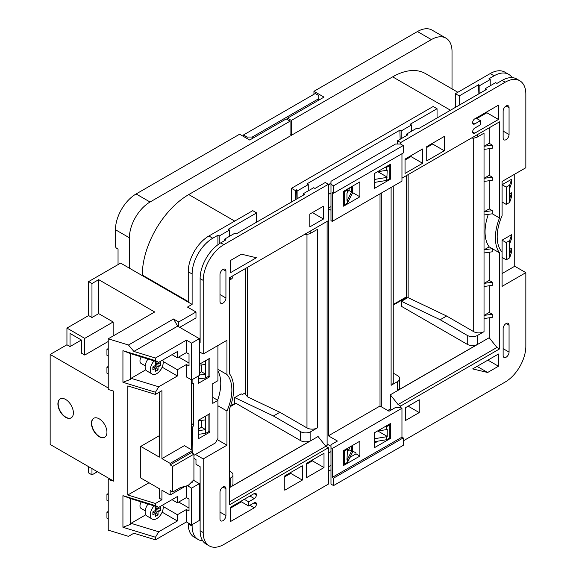 <?xml version="1.0" encoding="UTF-8"?>
<svg xmlns="http://www.w3.org/2000/svg" width="576" height="576" viewBox="0 0 576 576"><rect width="100%" height="100%" fill="white"/><g stroke="black" fill="none" stroke-linecap="round" stroke-linejoin="round"><path stroke-width="0.86" d="M99.202 418.831A10.951 6.322 -120 0 0 93.722 418.291A10.951 6.322 -120 0 0 92.045 427.068A10.951 6.322 -120 0 0 99.202 436.716A10.951 6.322 -120 0 0 104.674 437.256A10.951 6.322 -120 0 0 106.351 428.479A10.951 6.322 -120 0 0 99.202 418.831M93.852 418.219A10.951 6.322 -120 0 0 92.34 427.032A10.951 6.322 -120 0 0 99.461 436.565A10.951 6.322 -120 0 0 104.803 437.177M65.65 399.463A10.951 6.322 -120 0 0 60.17 398.916A10.951 6.322 -120 0 0 58.493 407.693A10.951 6.322 -120 0 0 65.65 417.341A10.951 6.322 -120 0 0 71.122 417.888A10.951 6.322 -120 0 0 72.799 409.111A10.951 6.322 -120 0 0 65.65 399.463M60.3 398.844A10.951 6.322 -120 0 0 58.788 407.664A10.951 6.322 -120 0 0 65.902 417.197A10.951 6.322 -120 0 0 71.251 417.809M162.778 360A9.122 5.27 -60 0 1 156.758 373.608A9.122 5.27 -60 0 1 152.194 374.062A9.122 5.27 -60 0 1 154.073 360.929M152.194 374.062L147.031 371.081A9.122 5.27 -60 0 1 147.996 359.071M145.21 365.81L141.113 363.449A5.472 3.161 -60 0 1 141.192 356.99M154.073 505.922A9.122 5.27 120 0 0 152.194 519.048A9.122 5.27 120 0 0 156.758 518.602A9.122 5.27 120 0 0 162.778 504.986M147.996 504.065A9.122 5.27 120 0 0 147.031 516.067L152.194 519.048M141.192 501.984A5.472 3.161 120 0 0 141.113 508.435L145.21 510.804M219.989 274.586A4.198 2.426 -60 0 1 222.962 269.446A4.198 2.426 -60 0 1 225.058 269.237A4.198 2.426 -60 0 1 225.929 271.159L225.929 297.979A4.198 2.426 -60 0 1 224.093 302.206A4.198 2.426 -60 0 1 220.86 303.329A4.198 2.426 -60 0 1 219.989 301.406L219.989 274.586M219.989 492.149A4.198 2.426 -60 0 1 222.962 487.008A4.198 2.426 -60 0 1 225.058 486.799A4.198 2.426 -60 0 1 225.929 488.722L225.929 515.542A4.198 2.426 -60 0 1 224.093 519.768A4.198 2.426 -60 0 1 220.86 520.891A4.198 2.426 -60 0 1 219.989 518.969L219.989 492.149M506.095 105.977A4.198 2.426 120 0 0 503.129 111.118L503.129 137.945A4.198 2.426 120 0 0 503.993 139.867A4.198 2.426 120 0 0 507.233 138.737A4.198 2.426 120 0 0 509.062 134.518L509.062 107.69A4.198 2.426 120 0 0 508.19 105.768A4.198 2.426 120 0 0 506.095 105.977L509.062 107.69M506.095 323.539A4.198 2.426 120 0 0 503.129 328.68L503.129 355.507A4.198 2.426 120 0 0 503.993 357.43A4.198 2.426 120 0 0 507.233 356.299A4.198 2.426 120 0 0 509.062 352.08L509.062 325.253A4.198 2.426 120 0 0 508.19 323.33A4.198 2.426 120 0 0 506.095 323.539L509.062 325.253M88.618 466.668L88.618 472.925L91.973 474.862L91.973 468.605M81.389 340.006L70.034 346.565L70.034 333.446L81.648 340.157L81.648 353.268L84.744 355.054L84.744 338.364L66.938 328.082L66.938 344.772L50.162 354.456L50.162 444.463L113.724 481.162L108.23 479.484L109.526 478.735M66.938 328.082L88.618 315.569L88.618 281.592L91.973 283.529L91.973 317.506L98.683 313.632L98.683 279.655L91.973 283.529M218.326 244.418L217.922 244.188L217.922 235.246L212.767 238.226A29.203 16.862 120 0 0 192.118 273.989L192.118 304.387L120.622 263.117L88.618 281.592M97.394 471.737L91.973 474.862M108.23 512.935L106.942 512.194L106.942 518.148L108.23 518.897L108.23 479.484M108.23 495.05L106.942 494.309L106.942 500.27L108.23 501.012M108.23 366.451L106.942 367.2L106.942 373.162L108.23 373.903L108.23 338.81L128.477 345.01L133.877 351.425L155.462 358.034L186.437 340.15L191.599 343.13L191.599 379.937L186.437 376.963L186.437 364.514L177.401 369.734L177.401 375.991L158.702 386.784L155.462 392.234L122.933 382.277L122.933 350.683L155.462 360.641L155.462 358.034M106.942 367.2L108.23 367.942M113.724 481.162L113.724 391.154L108.23 389.477L108.23 373.903M158.047 362.146L158.047 363.924L160.625 362.434L160.625 365.414L158.047 366.898L158.047 369.878L155.462 371.369L155.462 368.388L152.885 369.878L152.885 366.898L155.462 365.414L155.462 362.434L156.679 361.728M152.885 366.898L155.462 368.388M155.462 362.434L158.047 363.924M158.047 366.898L155.462 365.414L155.462 366.667L158.047 369.878M155.462 360.641L158.702 362.347L177.401 351.554L177.401 357.811L186.437 352.598L189.022 354.089L189.022 366.005L186.437 364.514M186.437 352.598L186.437 340.15M155.462 505.634L158.702 507.341L130.385 498.528L130.385 524.419L131.04 523.31L158.702 531.778L155.462 537.228L122.933 527.27L122.933 495.677L155.462 505.634L155.462 503.474L161.921 499.745L161.921 490.212L170.179 494.978L185.285 486.259M155.462 537.228L155.462 539.834L186.437 521.95L186.437 509.508L189.022 510.998L189.022 499.075L186.437 497.585L177.401 502.805L177.401 496.541L158.702 507.341M186.437 497.585L186.437 485.95M191.599 449.827L191.599 379.937L199.339 375.473L199.339 338.666L191.599 343.13M192.629 453.406L192.629 450.425L184.37 445.658L161.921 458.618L161.921 390.672L155.462 394.394L155.462 392.234M108.23 348.574L106.942 349.315L106.942 355.277L108.23 356.026M106.942 349.315L108.23 350.064M155.462 539.834L133.877 533.225L128.477 536.342L108.23 530.15L108.23 518.897M156.679 506.722L155.462 507.42L155.462 510.401L152.885 511.891L152.885 514.872L155.462 513.382L155.462 516.362L158.047 514.872L158.047 511.891L160.625 510.401L160.625 507.42L158.047 508.91L158.047 507.139M155.462 507.42L158.047 508.91M131.04 523.31L145.8 514.793M192.629 450.425L170.179 463.385L170.179 464.875L172.757 466.366L172.757 491.998L180.468 487.548L172.757 491.998L170.179 490.507L170.179 494.978M190.303 483.365L192.629 482.018L192.629 481.032M170.179 464.875L191.858 452.362L191.858 452.959M158.702 531.778L177.401 520.985L177.401 514.721L186.437 509.508M155.462 394.394L127.8 385.927L127.8 495.007L155.462 503.474M149.011 482.76L127.8 495.007M161.921 499.745L159.336 498.254L159.336 488.722L140.753 477.994L140.753 446.4L159.336 435.672M159.336 392.162L159.336 457.128L140.753 446.4M66.938 344.772L70.034 346.565M108.23 387.986L50.162 354.456M84.744 355.054L108.23 341.496M108.23 338.81L154.692 311.99L98.683 279.655M113.141 335.981L113.141 321.977L98.683 313.632M88.618 315.569L91.973 317.506M173.534 318.996L177.66 326.146L178.697 326.743L178.697 321.977L173.534 318.996L128.477 345.01M178.697 321.977L195.984 311.99L195.984 317.952L179.726 327.341M192.118 304.387L187.474 307.073L195.984 311.99M178.697 326.743L199.339 338.666M192.118 273.989L188.244 271.757A29.203 16.862 -60 0 1 208.894 235.994L252.77 210.658L256.644 212.897L256.644 222.134M256.644 212.897L228.247 229.284L229.543 230.033L219.218 235.994L217.922 235.246M193.428 480.24L199.339 483.653L199.339 520.459L191.599 524.93L191.599 488.124L199.339 483.653M217.922 345.521L217.922 380.686L212.767 383.666L212.767 403.337L217.922 400.356L213.278 397.67L212.767 397.973M217.62 400.176A39.398 22.745 120 0 0 217.922 371.009M191.599 423.605L193.666 424.793A1.822 1.051 -60 0 1 192.377 427.032L192.118 450.122M192.118 427.176L191.599 426.881M192.118 524.635L192.118 526.126A29.203 16.862 120 0 0 198.166 539.489A29.203 16.862 120 0 0 202.723 540.835M199.339 351.778L203.213 354.01L226.958 340.301L226.958 374.53A39.398 22.745 -60 0 1 226.958 410.983L226.958 445.212L203.213 458.921L203.213 532.534A29.203 16.862 120 0 0 209.261 545.897A29.203 16.862 120 0 0 223.862 544.45L328.392 484.106L328.392 447.746L229.543 504.814L229.543 408.701A41.954 24.221 -60 0 0 229.543 373.831L229.543 277.718L328.392 220.644L328.392 435.823L337.428 441.036L330.977 444.766L330.977 484.106L333.554 485.59L403.243 445.356L403.243 437.911L401.954 437.162L401.954 408.254L400.658 407.513L400.658 406.022L499.514 348.948L499.514 252.835A41.954 24.221 120 0 1 499.514 217.966L499.514 121.853L401.954 178.178M303.358 195.163L303.358 193.673L313.682 187.711L314.971 188.46L325.296 182.498L328.392 184.284L223.862 244.634A29.203 16.862 120 0 0 203.213 280.397L203.213 354.01M303.358 193.673L304.646 194.414L236.254 233.906L234.958 233.158L224.64 239.119L225.929 239.868L220.766 242.849A29.203 16.862 120 0 0 200.117 278.611L200.117 342.684L199.339 342.238M188.244 522.994L188.244 523.886L192.118 526.126M195.473 454.45L203.213 458.921M193.925 458.323L195.984 459.511L195.984 464.285L200.117 466.668L200.117 530.741A29.203 16.862 120 0 0 206.165 544.111L209.261 545.897M188.244 301.558L142.301 275.033A65.7 37.93 -60 0 1 188.762 194.566L290.066 136.08L290.066 121.176L150.048 202.018A29.203 16.862 120 0 0 129.398 237.78L115.459 229.738L115.459 246.125A1.822 1.051 -120 0 0 116.748 248.364L118.044 249.106L118.044 264.607M129.398 237.78L129.398 268.178M328.392 471.29L330.977 469.8M455.378 107.395L455.378 93.686L490.219 73.57A29.203 16.862 -60 0 1 504.821 72.122L508.694 74.354A29.203 16.862 120 0 0 494.093 75.802L488.93 78.782L490.219 79.531L479.894 85.493L478.606 84.744L459.252 95.918L455.378 93.686M291.485 202.018L291.485 188.309L433.181 106.502L437.054 108.734L410.213 124.236L411.502 124.978L401.177 130.939L399.888 130.19L306.972 183.838L308.261 184.586L297.936 190.541L296.647 189.799L295.358 190.541L291.485 188.309M328.392 185.177L329.94 184.284L329.94 183.391L330.977 182.794M328.392 194.422L330.977 192.931M352.656 186.077L352.656 192.629L347.465 203.076L344.398 204.847L344.398 191.736L343.62 191.29L343.62 206.194L359.878 196.805L359.878 181.901L343.62 191.29M344.398 191.736L347.465 189.965L348.091 188.712M296.906 198.886L296.647 189.799M295.358 199.786L295.358 190.541M437.054 108.734L437.054 117.972M400.147 139.284L399.888 130.19M198.166 539.489L194.292 537.257A29.203 16.862 -60 0 1 188.244 523.886M188.244 271.757L188.244 302.155M478.865 93.838L478.606 84.744M459.252 105.156L459.252 95.918M512.136 77.638A29.203 16.862 120 0 0 508.694 74.354M389.822 178.625L389.822 165.506L386.748 167.285L386.748 170.266L387.238 169.978L386.748 180.396L389.822 178.625L390.593 179.071L374.335 188.46L374.335 173.556L390.593 164.167L390.593 179.071M389.822 165.506L389.045 165.06M344.398 204.847L343.62 204.401M384.581 426.931L386.748 426.571L389.822 424.793L389.822 437.911L390.593 438.358L390.593 423.454L374.335 432.842L374.335 447.746L390.593 438.358M343.62 465.473L343.62 450.576L359.878 441.187L359.878 456.091L343.62 465.473M380.016 193.824L380.016 406.022L389.045 411.235L395.496 407.513L400.658 407.513M328.392 208.721L330.977 210.211M327.103 444.017L330.977 446.256M359.878 456.091L356.011 453.852L356.011 452.959L352.656 451.022M374.335 443.275L378.065 441.122M356.011 453.852L349.956 457.351M403.243 437.911L333.554 478.145L333.554 485.59M333.554 478.145L332.266 477.396L332.266 448.488L330.977 447.746M330.977 451.62L328.392 453.11M229.543 487.627L318.067 436.514L325.814 446.256L327.103 445.507L327.103 221.393M391.63 409.745L390.334 409.003L387.756 410.494M403.243 440.892L505.188 382.032A29.203 16.862 120 0 0 525.838 346.262L525.838 272.65L514.742 266.242L514.742 174.154M330.977 206.64L328.392 208.13M333.554 185.774L403.243 145.541L400.658 144.05L395.496 144.05L330.977 181.303L330.977 220.644L332.266 221.393L332.266 192.478L333.554 193.226L333.554 185.774L330.977 184.284M509.652 254.131L511.646 248.213L511.646 251.942L509.652 257.861L509.45 254.246L509.45 244.411L511.646 238.378L511.646 234.655L502.092 240.17L502.092 252.137A39.398 22.745 120 0 1 502.092 215.683L502.092 181.454L525.838 167.746L525.838 94.133A29.203 16.862 120 0 0 519.79 80.762L516.694 78.977A29.203 16.862 120 0 0 502.092 80.424L496.93 83.405L495.641 82.656L485.316 88.618L486.605 89.366L418.212 128.851L416.923 128.11L406.598 134.071L407.887 134.813L397.562 140.774L400.658 142.56L400.658 144.05M519.79 80.762A29.203 16.862 120 0 0 505.188 82.21L400.658 142.56M397.562 140.774L397.562 144.05M352.656 192.629L359.878 196.805M142.301 275.033L142.301 275.63M452.023 88.898L452.023 51.516A29.203 16.862 120 0 0 445.975 38.146A29.203 16.862 120 0 0 431.374 39.593L291.355 120.434L287.482 118.195L324.007 97.114L313.942 91.303L313.942 94.284M450.475 110.225L392.659 76.846L291.355 135.331L291.355 120.434M392.659 76.846A65.7 37.93 -60 0 1 425.513 73.591L457.848 92.261M115.459 229.738A29.203 16.862 -60 0 1 136.109 193.968L239.609 134.215L249.674 140.026L286.193 118.944L290.066 121.176M287.482 119.686L287.482 118.195M431.374 39.593L417.434 31.55L313.942 91.303M234.706 403.466L234.706 397.562L241.157 393.84L242.446 394.452L245.47 392.71M230.602 405.835L235.08 403.25A1.822 1.051 60 0 1 235.994 403.337L300.521 440.59L300.521 431.647A7.301 4.212 0 0 0 310.838 431.647L310.838 440.59A7.301 4.212 180 0 1 300.521 440.59M230.832 486.785L230.832 477.842A7.301 4.212 -0 0 0 232.97 474.862L232.97 483.804A7.301 4.212 180 0 1 230.832 486.785L310.838 440.59M393.25 186.178L393.25 382.327A7.301 4.212 180 0 1 391.111 385.308L397.562 381.578A7.301 4.212 0 0 0 399.701 378.598L399.701 387.54A7.301 4.212 180 0 1 397.562 390.521L477.576 344.326A7.301 4.212 180 0 1 467.251 344.326L467.251 335.39A7.301 4.212 0 0 0 477.576 335.39L484.027 331.661A7.301 4.212 180 0 1 473.702 331.661L473.702 138.067M401.436 301.298L407.894 297.569L446.602 316.015L440.15 319.738L401.436 301.298L401.436 306.331L467.251 344.326M247.09 138.535L247.09 137.045L243.475 134.964L315.23 93.535L318.845 95.623L318.845 98.604L252.252 137.045L252.252 138.535M243.475 136.454L243.475 134.964M247.09 137.045L252.252 137.045M417.434 31.55A29.203 16.862 -60 0 1 432.036 30.103L445.975 38.146M319.874 99.497L318.845 98.899M446.602 316.015L473.702 331.661M489.19 143.309L484.027 146.29L492.278 145.102L492.286 148.226L492.286 145.094L489.19 143.309L489.19 127.807M381.305 406.764L381.305 193.075M390.334 409.003L390.334 394.79L489.19 337.723L489.19 317.808M492.278 148.226L484.027 149.414L484.027 133.171L477.576 136.901A7.301 4.212 180 0 1 471.377 138.089M489.19 175.349L484.027 178.322L492.278 177.142L492.286 180.266L492.286 177.134L489.19 175.349L489.19 148.673M489.19 208.872L484.027 211.853L492.278 210.665L492.286 213.79L492.286 210.665L489.19 208.872L489.19 180.713M488.304 214.366A41.954 24.221 120 0 0 489.19 246.874L484.027 249.854L492.278 248.666L492.286 251.791L492.286 248.659L499.514 252.835M489.19 280.404L484.027 283.385L492.278 282.197L492.286 285.322L492.286 282.19L489.19 280.404L489.19 252.238M229.543 280.102L230.832 279.353L230.832 276.97M310.838 230.774L310.838 233.165L317.297 229.435L317.297 427.925L310.838 431.647M230.832 477.842L229.543 478.591M401.954 153.734L401.954 181.159L332.266 221.393M489.19 312.437L484.027 315.418L492.278 314.23L492.286 317.354L492.286 314.23L489.19 312.437L489.19 285.768M403.243 145.541L403.243 152.993L333.554 193.226M498.478 366.235L498.478 354.017L472.673 368.914L487.642 372.492L498.478 366.235L487.901 360.122M419.242 399.758L405.562 407.657L405.562 420.473L419.242 412.574L419.242 399.758M422.597 148.968L405.05 159.106L405.05 173.405L422.597 163.274L422.597 148.968M444.276 136.454L426.73 146.585L426.73 160.891L444.276 150.761L444.276 136.454M498.478 105.156L474.732 118.872A2.923 1.685 120 0 0 472.673 122.443L472.673 122.746A2.923 1.685 120 0 0 473.278 124.078A2.923 1.685 120 0 0 474.732 123.934L480.413 120.658L480.413 124.826L474.732 128.11A2.923 1.685 120 0 0 472.673 131.681L472.673 131.983A2.923 1.685 120 0 0 473.278 133.322A2.923 1.685 120 0 0 474.732 133.171L498.478 119.462L498.478 105.156M502.092 252.137L502.092 286.358L525.838 272.65M324.007 453.254L306.454 463.392L306.454 477.698L324.007 467.561L324.007 453.254M302.328 465.775L284.774 475.906L284.774 490.212L302.328 480.082L302.328 465.775M230.573 521.503L254.318 507.794A2.923 1.685 120 0 0 256.385 504.216L256.385 503.921A2.923 1.685 120 0 0 255.78 502.582A2.923 1.685 120 0 0 254.318 502.726L248.638 506.009L248.638 501.833L254.318 498.557A2.923 1.685 120 0 0 256.385 494.978L256.385 494.683A2.923 1.685 120 0 0 255.78 493.344A2.923 1.685 120 0 0 254.318 493.488L230.573 507.197L230.573 521.503M256.385 257.746L241.416 254.174L230.573 260.431L230.573 272.65L256.385 257.746M323.489 206.194L309.809 214.085L309.809 226.901L323.489 219.002L323.489 206.194M328.392 184.284L328.392 220.644M347.465 459.382L346.975 459.662L347.465 449.251L344.398 451.022L344.398 464.134L347.465 462.362L347.465 459.382L351.504 451.253L351.504 446.026M401.954 437.162L332.266 477.396M401.954 408.254L332.266 448.488M328.392 435.823L380.016 406.022M229.543 501.833L325.814 446.256L328.392 447.746M489.19 337.723L496.93 347.458L499.514 348.948M496.93 347.458L398.081 404.532L400.658 406.022M492.286 213.79L499.514 217.966M217.922 405.77L226.958 410.983M217.282 439.618L226.958 445.212M217.922 369.31L226.958 374.53M511.646 248.213L509.45 249.48M502.092 273.55L514.742 266.242M509.652 198.698L511.646 192.78L511.646 196.502L509.652 202.428L509.45 198.814L509.45 188.978L511.646 182.945L511.646 179.222L502.092 184.73L506.225 187.121L506.225 204.401L502.092 202.018M511.646 192.78L509.45 194.047M245.47 268.517L245.47 394.301L247.608 396.907L279.871 412.279L306.972 427.925L306.972 234.331M291.355 135.331L290.066 134.59M279.871 412.279L273.42 416.002L300.521 431.647M273.42 416.002L234.706 397.562M317.297 427.925A7.301 4.212 180 0 1 306.972 427.925M229.543 471.139L230.832 471.881A7.301 4.212 -0 0 1 232.97 474.862M232.97 275.738L232.97 276.372A7.301 4.212 180 0 1 230.832 279.353M310.838 233.165A7.301 4.212 180 0 1 304.646 234.353M393.25 373.133L397.562 375.624A7.301 4.212 0 0 1 399.701 378.598M440.15 319.738L467.251 335.39M509.652 244.296L509.652 240.574L506.225 242.554L502.092 240.17M509.652 240.574L511.646 234.655M506.225 242.554L506.225 259.834L502.092 257.45M506.225 259.834L509.652 257.861M509.652 188.863L509.652 185.141L506.225 187.121M509.652 185.141L511.646 179.222M506.225 204.401L509.652 202.428M489.19 246.874L492.278 248.666M492.278 317.362L484.027 318.55L484.027 331.661M492.278 285.322L484.027 286.51L484.027 318.55M492.278 251.791L484.027 252.979L484.027 286.51M492.278 213.797L484.027 214.985L484.027 252.979M492.278 180.266L484.027 181.454L484.027 214.985M484.027 149.414L484.027 181.454M477.058 366.379L487.642 372.492M408.146 406.166L419.242 412.574M306.454 464.285L312.394 460.858L312.394 459.965M312.394 460.858L324.007 467.561M284.774 476.798L290.707 473.371L290.707 472.478M290.707 473.371L302.328 480.082M244.253 499.298L248.638 501.833M240.638 501.386L248.638 506.009M230.573 508.097L241.416 501.833M312.394 212.594L323.489 219.002M405.05 159.998L410.983 156.571L410.983 155.678M410.983 156.571L422.597 163.274M426.73 147.478L432.662 144.05L432.662 143.158M432.662 144.05L444.276 150.761M476.798 118.57L486.864 112.759L486.864 111.866M486.864 112.759L498.478 119.462M476.028 118.123L480.413 120.658M398.081 404.532L390.334 394.79M389.822 424.793L389.045 424.346M389.822 437.911L386.748 439.682L374.335 441.734M386.748 426.571L386.748 429.552L377.338 431.107M377.885 431.014L387.238 436.421L387.238 429.264L386.748 429.552M387.238 436.421L386.748 436.702L386.748 439.682M374.335 438.754L386.748 436.702M352.656 445.356L352.656 451.915L347.465 462.362M344.398 464.134L343.62 463.687M328.392 466.819L330.977 465.329M347.465 449.251L348.091 447.998M344.398 451.022L343.62 450.576M350.165 446.796L347.465 452.232M348.746 449.654L351.504 451.253M384.581 167.645L386.748 167.285M386.748 180.396L374.335 182.448M377.885 171.734L387.238 177.134M374.335 179.474L386.748 177.415M386.748 170.266L377.338 171.821M347.465 203.076L347.465 200.095L351.504 191.966L351.504 186.739M350.165 187.51L346.975 193.226L346.975 200.376L347.465 200.095M347.465 192.946L347.465 189.965M348.746 190.375L351.504 191.966M318.845 100.094L318.845 98.604M200.117 337.918L199.087 338.515M485.316 90.108L485.316 88.618M490.219 85.788L490.219 79.531M479.894 93.24L479.894 85.493M406.598 135.554L406.598 134.071M411.502 131.234L411.502 124.978M401.177 138.686L401.177 130.939M308.261 190.843L308.261 184.586M297.936 198.295L297.936 190.541M229.543 236.29L229.543 230.033M219.218 243.806L219.218 235.994M224.64 240.61L224.64 239.119M191.599 383.371L192.118 383.666L192.118 379.642M193.925 455.342L215.345 442.973L217.922 438.502L217.922 400.356M193.666 424.793L193.666 384.264L192.118 383.666M192.377 383.515A1.822 1.051 -60 0 1 193.284 383.429A1.822 1.051 -60 0 1 193.666 384.264M199.339 364.291L209.923 358.186L209.923 376.661L198.569 383.22L198.569 375.919M209.923 413.618L209.923 432.094L198.569 438.653L198.569 420.178L209.923 413.618M209.923 432.094L208.894 431.503L205.466 433.476L198.569 434.254M209.923 376.661L208.894 376.063L205.466 378.043L198.569 378.821M199.339 373.082L201.535 371.822L205.668 374.206L205.466 360.756L208.894 358.783L208.894 376.063M205.668 374.206L205.466 378.043M205.466 364.486L199.339 365.17M201.535 371.822L201.535 364.925M199.339 375.005L205.466 374.321M198.569 428.969L201.535 427.255L205.668 429.638L205.466 416.196L208.894 414.216L208.894 431.503M205.668 429.638L205.466 433.476M205.466 419.918L198.569 420.689M201.535 427.255L201.535 420.358M198.569 430.524L205.466 429.754M187.387 485.69L191.599 488.124M186.437 521.95L191.599 524.93M177.66 326.146L133.877 351.425M84.744 338.364L113.141 321.977M170.179 463.385L161.921 458.618M172.757 466.366L193.925 454.147L193.925 479.75L188.172 485.482L180.468 487.548M191.34 452.657L193.925 454.147M171.986 499.673L177.401 502.805M162.13 512.165L177.401 520.985M163.152 506.498L177.401 514.721M178.697 502.056L189.022 508.018M152.885 511.891L155.462 513.382M153.972 512.525L155.462 511.661L155.462 510.401L156.557 509.774L156.557 508.054M155.462 511.661L158.047 514.872M158.047 511.891L155.462 510.401M160.625 510.401L156.557 509.774M106.942 512.194L108.23 511.445M106.942 494.309L108.23 493.567M163.152 361.505L177.401 369.734M189.022 363.024L178.697 357.07M162.13 367.171L177.401 375.991M145.8 369.799L131.04 378.324L158.702 386.784M158.702 362.347L130.385 353.534L130.385 379.426L131.04 378.324M171.986 354.679L177.401 357.811M153.972 367.531L155.462 366.667M160.625 365.414L156.557 364.781L155.462 365.414M156.557 364.781L156.557 363.06M130.385 353.534L122.933 350.683M122.933 382.277L130.385 379.426M130.385 498.528L122.933 495.677M122.933 527.27L130.385 524.419M203.213 280.397L200.117 278.611M200.117 530.741L203.213 532.534M494.093 75.802L490.219 73.57M220.766 242.849L223.862 244.634M505.188 82.21L502.092 80.424M208.894 235.994L212.767 238.226M136.109 193.968L150.048 202.018M235.994 403.337L230.328 406.606M406.433 297.482L393.25 305.093M408.146 174.6L408.146 297.698M477.576 335.39L477.576 344.326M397.562 390.521L397.562 381.578M391.111 385.308L391.111 187.416M477.576 134.518L477.576 136.901M247.608 267.286L247.608 396.907M188.762 194.566L234.706 221.09M503.129 348.653L509.062 352.08M503.129 131.09L509.062 134.518M219.989 512.114L225.929 515.542M222.955 487.008L225.929 488.722M222.955 269.446L225.929 271.159M219.989 294.552L225.929 297.979M254.318 493.488L256.385 494.683M254.059 493.639L256.385 494.978M249.934 496.022L254.318 498.557M254.318 502.726L256.385 503.921M254.059 502.877L256.385 504.216M249.934 505.26L254.318 507.794M472.673 131.983L474.732 133.171M472.673 122.746L474.732 123.934M192.377 427.032L191.599 426.586M406.433 175.586L406.433 298.411M406.433 296.863L393.25 304.481"/></g></svg>
